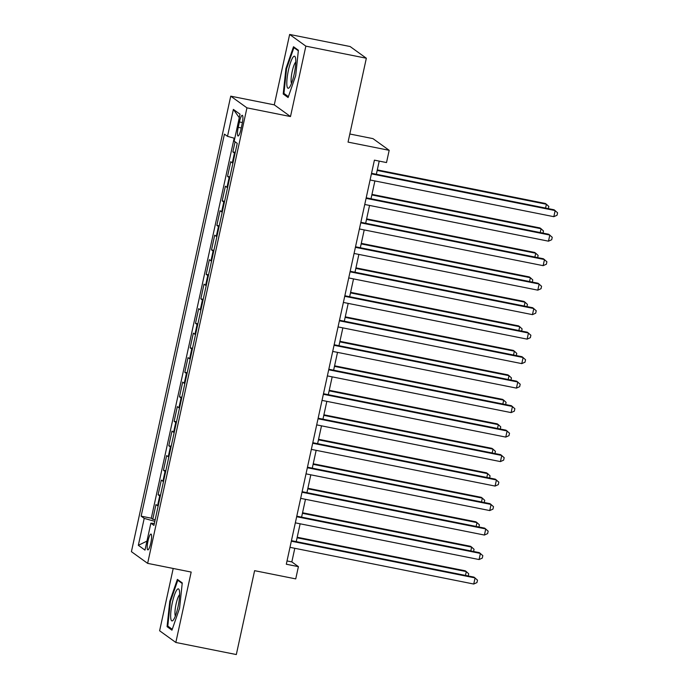 <?xml version="1.0" encoding="UTF-8"?>
<svg xmlns="http://www.w3.org/2000/svg" width="689" height="689" viewBox="0 0 689 689"><rect width="100%" height="100%" fill="white"/><g stroke="black" fill="none" stroke-linecap="round" stroke-linejoin="round"><path stroke-width="1.03" d="M150.813 542.984A8.053 1.576 -78.7 0 0 150.986 534.07A8.053 1.576 -78.7 0 0 148.006 540.96A8.053 1.576 -78.7 0 0 147.834 549.865A8.053 1.576 -78.7 0 0 150.813 542.984M173.206 568.468L159.615 630.771L175.833 642.467L236.318 654.55L254.603 570.673L295.736 578.889L298.406 566.642L291.835 561.905L294.797 548.289M230.737 96.159L131.418 551.665L147.635 563.361L246.946 107.854L230.737 96.159L274.282 104.857L290.5 116.553L305.856 46.146L289.638 34.45L274.282 104.857M289.638 34.45L350.124 46.533L366.341 58.229L348.048 142.106L389.182 150.314L372.964 138.627L349.814 134.002M305.856 46.146L366.341 58.229M235.07 141.796L232.865 151.907L235.259 152.39M232.908 163.172A10.068 0.878 -167.7 0 1 232.322 162.862L230.729 161.708L227.525 176.401L229.919 176.875M227.568 187.658A10.068 0.878 12.3 0 1 226.982 187.348L225.389 186.194L222.185 200.887L224.58 201.369M222.237 212.152A10.068 0.878 12.3 0 1 221.643 211.842L220.049 210.688L216.846 225.381L219.24 225.854M216.897 236.637A10.068 0.878 12.3 0 1 216.303 236.327L214.71 235.173L211.506 249.866L213.9 250.348M211.557 261.131A10.068 0.878 12.3 0 1 210.963 260.821L209.37 259.667L206.166 274.36L208.56 274.833M206.218 285.616A10.068 0.878 12.3 0 1 205.623 285.306L204.03 284.152L200.826 298.845L203.221 299.327M200.878 310.11A10.068 0.878 12.3 0 1 200.284 309.8L198.69 308.646L195.487 323.339L197.881 323.813M195.538 334.596A10.068 0.878 12.3 0 1 194.944 334.286L193.351 333.132L190.147 347.824L192.55 348.307M190.198 359.09A10.068 0.878 12.3 0 1 189.613 358.78L188.011 357.625L184.807 372.318L187.21 372.792M184.859 383.575A10.068 0.878 12.3 0 1 184.273 383.265L182.671 382.111L179.467 396.804L181.87 397.286M179.519 408.069A10.068 0.878 12.3 0 1 178.933 407.759L177.331 406.605L174.128 421.298L176.53 421.771M174.179 432.554A10.068 0.878 12.3 0 1 173.594 432.244L171.992 431.09L168.788 445.783L171.191 446.265M168.839 457.048A10.068 0.878 12.3 0 1 168.254 456.738L166.652 455.584L163.448 470.277L165.851 470.759M163.5 481.533A10.068 0.878 12.3 0 1 162.914 481.223L161.312 480.069L158.108 494.762L160.511 495.245M389.182 150.314L386.512 162.561L374.411 160.149L286.305 564.231L298.406 566.642M239.41 121.97L238.239 127.362A7.803 1.533 -78.7 0 0 238.067 135.991A7.803 1.533 -78.7 0 0 240.952 129.317L242.123 123.934A7.803 1.533 -78.7 0 0 242.295 115.304A7.803 1.533 -78.7 0 0 239.41 121.97L242.399 122.564M154.353 523.476L150.865 523.184L153.931 525.397L237.231 143.355L234.165 141.142L240.039 114.202L233.373 109.405L227.508 136.336L224.433 134.131L141.142 516.164L144.208 518.378L154.818 521.349M150.865 523.184L144.991 550.123L138.334 545.318L144.208 518.378M235.044 153.371A10.068 0.878 -167.7 0 1 234.458 153.061L232.865 151.907M234.157 138.196L151.296 518.197L152.769 519.256L155.171 519.739M158.16 506.027A10.068 0.878 12.3 0 1 157.574 505.717L155.972 504.563L152.769 519.256M160.296 496.226A10.068 0.878 -167.7 0 1 159.71 495.916L158.108 494.762M165.636 471.741A10.068 0.878 -167.7 0 1 165.05 471.431L163.448 470.277M170.975 447.247A10.068 0.878 -167.7 0 1 170.39 446.937L168.788 445.783M176.315 422.762A10.068 0.878 -167.7 0 1 175.729 422.452L174.128 421.298M181.655 398.268A10.068 0.878 -167.7 0 1 181.069 397.958L179.467 396.804M186.995 373.782A10.068 0.878 -167.7 0 1 186.409 373.472L184.807 372.318M192.334 349.289A10.068 0.878 -167.7 0 1 191.749 348.978L190.147 347.824M197.674 324.803A10.068 0.878 -167.7 0 1 197.08 324.493L195.487 323.339M203.014 300.309A10.068 0.878 -167.7 0 1 202.42 299.999L200.826 298.845M208.354 275.824A10.068 0.878 -167.7 0 1 207.759 275.514L206.166 274.36M213.693 251.33A10.068 0.878 -167.7 0 1 213.099 251.02L211.506 249.866M219.033 226.845A10.068 0.878 -167.7 0 1 218.439 226.535L216.846 225.381M224.373 202.351A10.068 0.878 -167.7 0 1 223.779 202.041L222.185 200.887M229.704 177.865A10.068 0.878 -167.7 0 1 229.118 177.555L227.525 176.401M290.5 116.553L246.946 107.854M175.833 642.467L191.18 572.059L147.635 563.361M296.253 541.623L300.137 523.804M301.593 517.138L305.477 499.31M306.932 492.644L310.817 474.824M312.272 468.15L316.156 450.33M317.612 443.664L321.496 425.845M322.952 419.17L326.836 401.351M328.291 394.685L332.176 376.866M333.631 370.191L337.515 352.372M338.971 345.706L342.855 327.886M344.311 321.212L348.195 303.393M349.65 296.726L353.535 278.907M354.99 272.233L358.874 254.413M360.33 247.747L364.214 229.928M365.67 223.253L369.554 205.434M371.009 198.768L374.894 180.949M376.349 174.274L379.217 161.105M287.029 560.941L291.835 561.905M234.768 138.368L227.508 136.336M151.296 518.197L141.142 516.164M239.281 117.655L233.373 109.405M138.334 545.318L146.955 541.123M285.918 68.616L283.213 94.005L288.088 97.528L295.684 75.652L298.397 50.263L293.514 46.74L285.918 68.616L286.581 68.745M171.957 630.177L179.553 608.309L182.258 582.911L177.374 579.389L169.787 601.264L167.074 626.654L171.957 630.177M285.324 94.427L283.213 94.005M169.184 627.076L167.074 626.654M170.441 601.394L169.787 601.264M371.423 173.861L555.162 210.567L553.827 216.682L370.088 179.984M371.543 173.318L554.068 209.775L557.582 212.789L557.048 215.244L553.827 216.682M545.567 208.078L546.403 204.245L545.3 203.453L377.305 169.899M548.349 208.629L548.814 206.467L546.403 204.245L377.184 170.441M294.134 74.283A16.355 3.212 -78.7 0 0 295.383 57.402A16.355 3.212 -78.7 0 0 288.441 70.175A16.355 3.212 -78.7 0 0 289.371 87.494A16.355 3.212 -78.7 0 0 294.134 74.283M295.77 62.036A11.196 2.196 -78.7 0 0 292.205 71.398A11.196 2.196 -78.7 0 0 291.507 83.36M288.398 96.649L283.928 93.42L286.555 68.814L293.91 47.627L298.337 50.814M295.064 47.86L293.91 47.627M179.579 592.127A16.355 3.212 -78.7 0 0 179.243 590.06A16.355 3.212 -78.7 0 0 173.852 596.872A16.355 3.212 -78.7 0 0 170.717 617.637A16.355 3.212 -78.7 0 0 173.232 620.143A16.355 3.212 -78.7 0 0 177.857 607.577A16.355 3.212 -78.7 0 0 179.579 592.127M179.631 594.685A11.196 2.196 -78.7 0 0 176.306 603.004A11.196 2.196 -78.7 0 0 174.98 614.192A11.196 2.196 -78.7 0 0 175.368 616.018M172.259 629.298L167.789 626.077L170.416 601.471L177.779 580.276L182.197 583.471M178.925 580.508L177.779 580.276M366.083 198.354L549.822 235.052L548.487 241.176L364.748 204.478M366.203 197.803L548.728 234.26L552.242 237.283L551.708 239.729L548.487 241.176M360.743 222.84L544.482 259.546L543.147 265.661L359.408 228.963M360.864 222.297L543.388 258.754L546.902 261.768L546.368 264.223L543.147 265.661M355.403 247.334L539.142 284.032L537.808 290.155L354.068 253.457M355.524 246.783L538.049 283.239L541.563 286.262L541.029 288.708L537.808 290.155M350.064 271.819L533.803 308.526L532.468 314.64L348.729 277.943M350.184 271.277L532.709 307.733L536.223 310.748L535.689 313.202L532.468 314.64M540.228 232.563L541.063 228.731L539.969 227.938L371.965 194.384M543.01 233.123L543.475 230.961L541.063 228.731L371.845 194.935M534.888 257.057L535.723 253.225L534.63 252.432L366.626 218.878M537.67 257.608L538.135 255.447L535.723 253.225L366.505 219.421M529.548 281.543L530.384 277.71L529.29 276.918L361.286 243.363M532.33 282.102L532.795 279.941L530.384 277.71L361.165 243.915M524.208 306.037L525.044 302.204L523.95 301.412L355.946 267.857M526.99 306.588L527.455 304.426L525.044 302.204L355.825 268.4M344.724 296.313L528.463 333.011L527.128 339.134L343.389 302.437M344.844 295.762L527.369 332.219L530.883 335.242L530.349 337.688L527.128 339.134M518.869 330.522L519.704 326.689L518.61 325.897L350.606 292.343M521.651 331.082L522.116 328.92L519.704 326.689L350.486 292.894M339.384 320.807L523.123 357.505L521.788 363.62L338.049 326.922M339.505 320.256L522.029 356.713L525.543 359.727L525.009 362.181L521.788 363.62M513.529 355.016L514.364 351.183L513.271 350.391L345.267 316.837M516.311 355.567L516.776 353.405L514.364 351.183L345.146 317.379M334.044 345.292L517.784 381.99L516.449 388.114L332.709 351.416M334.165 344.741L516.69 381.198L520.204 384.221L519.67 386.667L516.449 388.114M508.189 379.501L509.025 375.669L507.931 374.876L339.927 341.322M510.971 380.061L511.436 377.899L509.025 375.669L339.806 341.873M328.705 369.786L512.444 406.484L511.109 412.599L327.37 375.901M328.825 369.235L511.35 405.692L514.864 408.706L514.33 411.161L511.109 412.599M502.849 403.995L503.685 400.163L502.591 399.37L334.587 365.816M505.631 404.546L506.096 402.385L503.685 400.163L334.466 366.359M323.365 394.272L507.104 430.969L505.769 437.093L322.03 400.395M323.486 393.72L506.01 430.177L509.524 433.2L508.99 435.646L505.769 437.093M497.51 428.48L498.345 424.648L497.251 423.856L329.247 390.301M500.292 429.04L500.757 426.879L498.345 424.648L329.127 390.852M318.025 418.766L501.764 455.463L500.429 461.587L316.69 424.88M318.146 418.214L500.67 454.671L504.184 457.685L503.65 460.14L500.429 461.587M492.17 452.974L493.005 449.142L491.912 448.35L323.908 414.795M494.952 453.526L495.417 451.364L493.005 449.142L323.787 415.338M312.685 443.251L496.424 479.949L495.09 486.072L311.35 449.374M312.806 442.7L495.331 479.156L498.845 482.179L498.311 484.625L495.09 486.072M486.83 477.46L487.666 473.627L486.572 472.835L318.568 439.281M489.612 478.02L490.077 475.858L487.666 473.627L318.447 439.832M307.346 467.745L491.085 504.443L489.75 510.566L306.011 473.86M307.466 467.194L489.991 503.65L493.505 506.665L492.971 509.119L489.75 510.566M481.49 501.954L482.326 498.121L481.232 497.329L313.228 463.775M484.272 502.505L484.737 500.343L482.326 498.121L313.107 464.317M302.006 492.23L485.745 528.928L484.41 535.052L300.671 498.354M302.127 491.688L484.651 528.136L488.165 531.159L487.631 533.605L484.41 535.052M476.151 526.439L476.986 522.606L475.892 521.814L307.888 488.26M478.933 526.999L479.398 524.837L476.986 522.606L307.768 488.811M296.666 516.724L480.414 553.422L479.079 559.546L295.331 522.839M296.787 516.173L479.311 552.63L482.825 555.644L482.291 558.099L479.079 559.546M470.811 550.933L471.646 547.1L470.553 546.308L302.549 512.754M473.593 551.484L474.058 549.322L471.646 547.1L302.428 513.305M291.326 541.209L475.074 577.907L473.739 584.031L289.991 547.333M291.447 540.667L473.972 577.115L477.486 580.138L476.952 582.584L473.739 584.031M465.471 575.418L466.307 571.586L465.213 570.793L297.209 537.239M468.253 575.978L468.718 573.816L466.307 571.586L297.088 537.79M232.322 162.862L234.458 153.061M157.574 505.717L159.71 495.916M162.914 481.223L165.05 471.431M168.254 456.738L170.39 446.937M173.594 432.244L175.729 422.452M178.933 407.759L181.069 397.958M184.273 383.265L186.409 373.472M189.613 358.78L191.749 348.978M194.944 334.286L197.08 324.493M200.284 309.8L202.42 299.999M205.623 285.306L207.759 275.514M210.963 260.821L213.099 251.02M216.303 236.327L218.439 226.535M221.643 211.842L223.779 202.041M226.982 187.348L229.118 177.555M241.245 127.956L238.239 127.362"/></g></svg>
